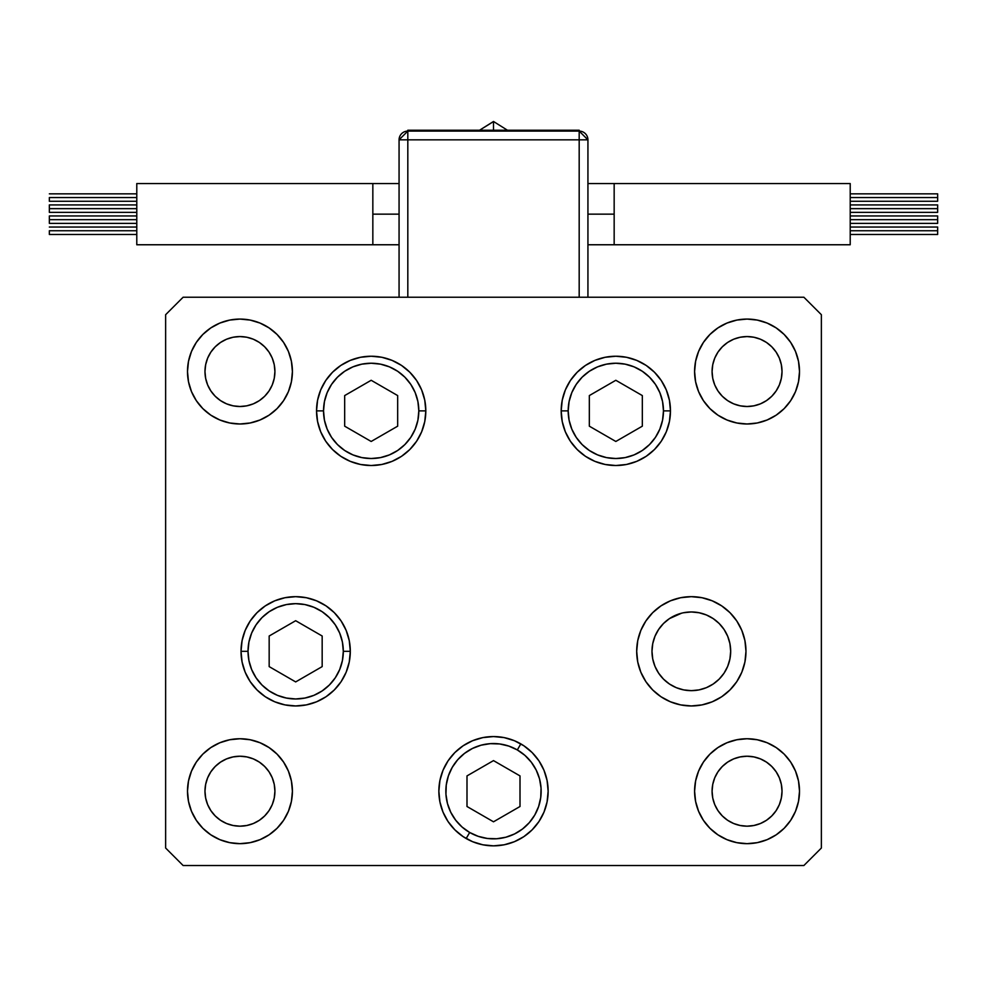 <?xml version="1.0" encoding="UTF-8"?>
<svg xmlns="http://www.w3.org/2000/svg" width="987" height="987" viewBox="0 0 987 987"><rect width="100%" height="100%" fill="white"/><g stroke="black" fill="none" stroke-linecap="round" stroke-linejoin="round"><path stroke-width="1.48" d="M683.658 612.73L691.332 611.965L699.006 612.73L706.396 614.963L713.194 618.602L719.153 623.488L724.051 629.459L727.678 636.257L729.924 643.635L730.676 651.309L729.924 643.635L730.676 651.309L729.924 658.983L730.676 651.309L729.924 658.983L727.678 666.373L724.051 673.171L719.153 679.13L713.194 684.028L706.396 687.668L699.006 689.901L691.332 690.653L683.658 689.901L691.332 690.653L699.006 689.901L691.332 690.653L683.658 689.901L676.28 687.668L669.47 684.028L663.511 679.13L658.625 673.171L654.986 666.373L652.74 658.983L651.988 651.309L652.74 643.635L654.986 636.257L658.625 629.459L663.511 623.488L669.47 618.602L681.486 613.223M727.678 636.257L726.777 634.222M587.931 214.154L614.161 214.154L614.161 183.557L850.214 183.557L850.214 244.764L614.161 244.764L614.161 214.154L587.931 214.154M493.5 130.222L493.5 121.475L493.5 130.222M850.214 197.56L937.65 197.56L937.65 193.847L937.65 197.56L850.214 197.56M850.214 208.652L937.65 208.652L937.65 204.926L937.65 208.652L850.214 208.652M850.214 230.748L937.65 230.748L937.65 227.035L937.65 230.748L850.214 230.748M850.214 219.669L937.65 219.669L937.65 215.956L937.65 219.669L850.214 219.669M407.816 139.846L579.184 139.846L579.184 297.223L579.184 139.846L587.931 139.846L587.931 297.223L587.931 139.846L579.184 139.846L579.184 131.098A8.747 8.747 0 0 1 587.931 139.846L579.184 131.098L579.184 139.846L399.069 139.846L399.069 297.223L399.069 139.846L407.816 139.846L407.816 131.098L407.816 297.223L407.816 139.846M850.214 244.764L850.214 183.557L614.161 183.557L614.161 244.764L850.214 244.764M937.65 223.383L937.65 219.669L937.65 223.383L850.214 223.383M937.65 234.474L937.65 230.748L937.65 234.474L850.214 234.474M937.65 212.365L937.65 208.652L937.65 212.365L850.214 212.365M937.65 201.274L937.65 197.56L937.65 201.274L850.214 201.274M579.184 131.098L407.816 131.098L399.069 139.846A8.747 8.747 0 0 1 407.816 131.098L407.816 130.222L407.816 131.098L579.184 131.098L579.184 130.222L579.184 131.098M407.816 130.222L579.184 130.222L407.816 130.222M372.839 183.557L372.839 214.154L399.069 214.154L372.839 214.154L372.839 183.557L136.786 183.557L136.786 244.764L372.839 244.764L372.839 214.154L372.839 244.764L136.786 244.764L136.786 183.557L399.069 183.557M507.441 130.222L493.5 121.475L479.559 130.222L493.5 121.574M49.35 197.56L136.786 197.56L49.35 197.56L49.35 201.274L49.35 197.56M49.35 208.652L136.786 208.652L49.35 208.652L49.35 212.365L49.35 204.926L49.35 208.652M49.35 230.748L136.786 230.748L49.35 230.748L49.35 234.474L49.35 230.748M49.35 219.669L136.786 219.669L49.35 219.669L49.35 223.383L49.35 215.956L49.35 219.669M568.179 410.876A47.647 47.647 0 0 1 615.826 363.228A47.647 47.647 0 0 1 663.474 410.876L670.469 410.876L663.474 410.876L662.561 420.178L659.847 429.111L655.442 437.352L649.52 444.569L642.303 450.491L634.061 454.896L625.116 457.61L615.826 458.523L606.524 457.61L597.591 454.896L589.35 450.491L582.133 444.569L576.211 437.352L571.806 429.111L569.092 420.178L568.179 410.876L569.092 401.586L571.806 392.641L576.211 384.399L582.133 377.182L589.35 371.26L597.591 366.856L606.524 364.141L615.826 363.228L625.116 364.141L634.061 366.856L642.303 371.26L649.52 377.182L655.442 384.399L659.847 392.641L662.561 401.586L663.474 410.876A47.647 47.647 0 0 1 615.826 458.523A47.647 47.647 0 0 1 568.179 410.876L561.184 410.876L568.179 410.876M589.325 395.577L589.325 426.174L615.826 441.473L642.327 426.174L642.327 395.577L615.826 380.279L589.325 395.577L615.826 380.279L642.327 395.577L642.327 426.174L615.826 441.473L589.325 426.174L589.325 395.577M418.821 410.876A47.647 47.647 0 0 1 371.174 458.523A47.647 47.647 0 0 1 323.526 410.876L316.531 410.876L323.526 410.876L324.439 401.586L327.153 392.641L331.558 384.399L337.48 377.182L344.697 371.26L352.939 366.856L361.884 364.141L371.174 363.228L380.476 364.141L389.409 366.856L397.65 371.26L404.867 377.182L410.789 384.399L415.194 392.641L417.908 401.586L418.821 410.876L417.908 420.178L415.194 429.111L410.789 437.352L404.867 444.569L397.65 450.491L389.409 454.896L380.476 457.61L371.174 458.523L361.884 457.61L352.939 454.896L344.697 450.491L337.48 444.569L331.558 437.352L327.153 429.111L324.439 420.178L323.526 410.876A47.647 47.647 0 0 1 371.174 363.228A47.647 47.647 0 0 1 418.821 410.876L425.816 410.876L418.821 410.876M397.675 426.174L397.675 395.577L371.174 380.279L344.673 395.577L344.673 426.174L371.174 441.473L397.675 426.174L371.174 441.473L344.673 426.174L344.673 395.577L371.174 380.279L397.675 395.577L397.675 426.174M248.021 651.309A47.647 47.647 0 0 1 295.668 603.662A47.647 47.647 0 0 1 343.316 651.309L350.311 651.309L343.316 651.309L342.403 660.611L339.688 669.544L335.284 677.785L329.362 685.003L322.144 690.937L313.903 695.341L304.958 698.043L295.668 698.969L286.366 698.043L277.433 695.341L269.192 690.937L261.974 685.003L256.052 677.785L251.648 669.544L248.934 660.611L248.021 651.309L248.934 642.019L251.648 633.074L256.052 624.845L261.974 617.615L269.192 611.693L277.433 607.289L286.366 604.575L295.668 603.662L304.958 604.575L313.903 607.289L322.144 611.693L329.362 617.615L335.284 624.845L339.688 633.074L342.403 642.019L343.316 651.309A47.647 47.647 0 0 1 295.668 698.969A47.647 47.647 0 0 1 248.021 651.309L241.025 651.309L248.021 651.309M269.167 636.01L269.167 666.607L295.668 681.918L322.169 666.607L322.169 636.01L295.668 620.712L269.167 636.01L295.668 620.712L322.169 636.01L322.169 666.607L295.668 681.918L269.167 666.607L269.167 636.01M469.676 832.473A47.647 47.647 0 0 1 452.231 767.38A47.647 47.647 0 0 1 517.324 749.935L520.828 743.877L517.324 749.935L524.924 755.376L531.302 762.198L536.237 770.131L539.531 778.866L541.049 788.082L540.74 797.422L538.618 806.515L534.769 815.028L529.328 822.615L522.505 829.006L514.572 833.941L505.837 837.235L496.621 838.753L487.282 838.444L478.189 836.322L469.676 832.473L462.076 827.032L455.698 820.209L450.763 812.276L447.469 803.541L445.951 794.325L446.26 784.986L448.382 775.881L452.231 767.38L457.672 759.78L464.495 753.402L472.428 748.467L481.162 745.173L490.379 743.655L499.718 743.964L508.811 746.086L517.324 749.935A47.647 47.647 0 0 1 534.769 815.028A47.647 47.647 0 0 1 469.676 832.473L466.172 838.531L469.676 832.473M438.857 791.155A54.643 54.643 0 0 1 454.822 752.6M454.896 752.526A54.643 54.643 0 0 1 463.113 745.79M504.16 737.61L514.412 740.719L523.863 745.765L532.141 752.563L538.939 760.841L543.985 770.292L547.094 780.544L548.143 791.204A54.643 54.643 0 0 1 493.5 845.847A54.643 54.643 0 0 1 438.857 791.204L439.906 780.544L443.015 770.292L448.061 760.841L454.859 752.563L463.137 745.765A54.643 54.643 0 0 1 482.84 737.61L493.5 736.561L504.16 737.61A54.643 54.643 0 0 1 520.828 743.877M466.999 806.502L493.5 821.801L520.001 806.502L520.001 775.905L493.5 760.607L466.999 775.905L466.999 806.502L466.999 775.905L493.5 760.607L520.001 775.905L520.001 806.502L493.5 821.801L466.999 806.502M730.676 651.309A39.344 39.344 0 0 1 691.332 690.653A39.344 39.344 0 0 1 651.988 651.309A39.344 39.344 0 0 1 691.332 611.965A39.344 39.344 0 0 1 730.676 651.309M425.816 410.876A54.643 54.643 0 0 1 371.174 465.519A54.643 54.643 0 0 1 316.531 410.876L317.58 400.216L320.689 389.964L325.735 380.513L332.533 372.235L340.811 365.437L350.262 360.391L360.514 357.282L371.174 356.233L381.833 357.282L392.086 360.391L401.536 365.437L409.815 372.235L416.613 380.513L421.659 389.964L424.768 400.216L425.816 410.876L424.768 421.535L421.659 431.788L416.613 441.238L409.815 449.517L401.536 456.315L392.086 461.361L381.833 464.47L371.174 465.519L360.514 464.47L350.262 461.361L340.811 456.315L332.533 449.517L325.735 441.238L320.689 431.788L317.58 421.535L316.531 410.876A54.643 54.643 0 0 1 371.174 356.233A54.643 54.643 0 0 1 425.816 410.876M670.469 410.876A54.643 54.643 0 0 1 615.826 465.519A54.643 54.643 0 0 1 561.184 410.876L562.232 400.216L565.341 389.964L570.387 380.513L577.185 372.235L585.464 365.437L594.914 360.391L605.167 357.282L615.826 356.233L626.486 357.282L636.738 360.391L646.189 365.437L654.467 372.235L661.265 380.513L666.311 389.964L669.42 400.216L670.469 410.876L669.42 421.535L666.311 431.788L661.265 441.238L654.467 449.517L646.189 456.315L636.738 461.361L626.486 464.47L615.826 465.519L605.167 464.47L594.914 461.361L585.464 456.315L577.185 449.517L570.387 441.238L565.341 431.788L562.232 421.535L561.184 410.876A54.643 54.643 0 0 1 615.826 356.233A54.643 54.643 0 0 1 670.469 410.876L669.42 421.535M745.975 651.309A54.643 54.643 0 0 1 691.332 705.952A54.643 54.643 0 0 1 636.689 651.309L637.738 640.649L640.847 630.397L645.893 620.959L652.691 612.668L660.969 605.882L670.42 600.824L680.672 597.715L691.332 596.666L701.991 597.715L712.244 600.824L721.694 605.882L729.973 612.668L736.771 620.959L741.817 630.397L744.926 640.649L745.975 651.309L744.926 661.969L741.817 672.221L736.771 681.672L729.973 689.95L721.694 696.748L712.244 701.794L701.991 704.903L691.332 705.952L680.672 704.903L670.42 701.794L660.969 696.748L652.691 689.95L645.893 681.672L640.847 672.221L637.738 661.969L636.689 651.309A54.643 54.643 0 0 1 691.332 596.666A54.643 54.643 0 0 1 745.975 651.309M350.311 651.309A54.643 54.643 0 0 1 295.668 705.952A54.643 54.643 0 0 1 241.025 651.309L242.074 640.649L245.183 630.397L250.229 620.959L257.027 612.668L265.306 605.882L274.756 600.824L285.009 597.715L295.668 596.666L306.328 597.715L316.58 600.824L326.031 605.882L334.309 612.668L341.107 620.959L346.153 630.397L349.262 640.649L350.311 651.309L349.262 661.969L346.153 672.221L341.107 681.672L334.309 689.95L326.031 696.748L316.58 701.794L306.328 704.903L295.668 705.952L285.009 704.903L274.756 701.794L265.306 696.748L257.027 689.95L250.229 681.672L245.183 672.221L242.074 661.969L241.025 651.309A54.643 54.643 0 0 1 295.668 596.666A54.643 54.643 0 0 1 350.311 651.309L349.262 640.649M292.411 371.531A52.459 52.459 0 0 1 239.952 423.991A52.459 52.459 0 0 1 187.493 371.531L188.505 361.304L191.49 351.458L196.327 342.39L202.853 334.445L210.811 327.918L219.879 323.07L229.712 320.084L239.952 319.072L250.18 320.084L260.025 323.07L269.093 327.918L277.039 334.445L283.565 342.39L288.414 351.458L291.399 361.304L292.411 371.531L291.399 381.772L288.414 391.605L283.565 400.673L277.039 408.63L269.093 415.157L260.025 419.993L250.18 422.979L239.952 423.991L229.712 422.979L219.879 419.993L210.811 415.157L202.853 408.63L196.327 400.673L191.49 391.605L188.505 381.772L187.493 371.531A52.459 52.459 0 0 1 239.952 319.072A52.459 52.459 0 0 1 292.411 371.531L291.399 381.772M799.507 791.204A52.459 52.459 0 0 1 747.048 843.663A52.459 52.459 0 0 1 694.589 791.204L695.601 780.964L698.586 771.131L703.435 762.063L709.961 754.105L717.907 747.591L726.975 742.742L736.82 739.756L747.048 738.745L757.288 739.756L767.121 742.742L776.189 747.591L784.147 754.105L790.673 762.063L795.51 771.131L798.495 780.964L799.507 791.204L798.495 801.432L795.51 811.277L790.673 820.345L784.147 828.303L776.189 834.817L767.121 839.666L757.288 842.651L747.048 843.663L736.82 842.651L726.975 839.666L717.907 834.817L709.961 828.303L703.435 820.345L698.586 811.277L695.601 801.432L694.589 791.204A52.459 52.459 0 0 1 747.048 738.745A52.459 52.459 0 0 1 799.507 791.204M292.411 791.204A52.459 52.459 0 0 1 239.952 843.663A52.459 52.459 0 0 1 187.493 791.204L188.505 780.964L191.49 771.131L196.327 762.063L202.853 754.105L210.811 747.591L219.879 742.742L229.712 739.756L239.952 738.745L250.18 739.756L260.025 742.742L269.093 747.591L277.039 754.105L283.565 762.063L288.414 771.131L291.399 780.964L292.411 791.204L291.399 801.432L288.414 811.277L283.565 820.345L277.039 828.303L269.093 834.817L260.025 839.666L250.18 842.651L239.952 843.663L229.712 842.651L219.879 839.666L210.811 834.817L202.853 828.303L196.327 820.345L191.49 811.277L188.505 801.432L187.493 791.204A52.459 52.459 0 0 1 239.952 738.745A52.459 52.459 0 0 1 292.411 791.204L291.399 801.432M799.507 371.531A52.459 52.459 0 0 1 747.048 423.991A52.459 52.459 0 0 1 694.589 371.531L695.601 361.304L698.586 351.458L703.435 342.39L709.961 334.445L717.907 327.918L726.975 323.07L736.82 320.084L747.048 319.072L757.288 320.084L767.121 323.07L776.189 327.918L784.147 334.445L790.673 342.39L795.51 351.458L798.495 361.304L799.507 371.531L798.495 381.772L795.51 391.605L790.673 400.673L784.147 408.63L776.189 415.157L767.121 419.993L757.288 422.979L747.048 423.991L736.82 422.979L726.975 419.993L717.907 415.157L709.961 408.63L703.435 400.673L698.586 391.605L695.601 381.772L694.589 371.531A52.459 52.459 0 0 1 747.048 319.072A52.459 52.459 0 0 1 799.507 371.531M782.025 371.531A34.977 34.977 0 0 1 747.048 406.508A34.977 34.977 0 0 1 712.083 371.531A34.977 34.977 0 0 1 747.048 336.567A34.977 34.977 0 0 1 782.025 371.531L781.346 378.354L779.36 384.918L776.127 390.963L771.785 396.268L766.48 400.611L760.434 403.843L753.871 405.83L747.048 406.508L740.225 405.83L733.662 403.843L727.616 400.611L722.324 396.268L717.968 390.963L714.736 384.918L712.75 378.354L712.083 371.531L712.75 364.709L714.736 358.145L717.968 352.1L722.324 346.807L727.616 342.452L733.662 339.22L740.225 337.233L747.048 336.567L753.871 337.233L760.434 339.22L766.48 342.452L771.785 346.807L776.127 352.1L779.36 358.145L781.346 364.709L782.025 371.531M274.917 791.204A34.977 34.977 0 0 1 239.952 826.181A34.977 34.977 0 0 1 204.975 791.204A34.977 34.977 0 0 1 239.952 756.227A34.977 34.977 0 0 1 274.917 791.204L274.25 798.027L272.264 804.59L269.032 810.635L264.676 815.928L259.384 820.283L253.338 823.516L246.775 825.502L239.952 826.181L233.129 825.502L226.566 823.516L220.52 820.283L215.215 815.928L210.873 810.635L207.64 804.59L205.654 798.027L204.975 791.204L205.654 784.381L207.64 777.818L210.873 771.772L215.215 766.48L220.52 762.124L226.566 758.892L233.129 756.906L239.952 756.227L246.775 756.906L253.338 758.892L259.384 762.124L264.676 766.48L269.032 771.772L272.264 777.818L274.25 784.381L274.917 791.204M782.025 791.204A34.977 34.977 0 0 1 747.048 826.181A34.977 34.977 0 0 1 712.083 791.204A34.977 34.977 0 0 1 747.048 756.227A34.977 34.977 0 0 1 782.025 791.204L781.346 798.027L779.36 804.59L776.127 810.635L771.785 815.928L766.48 820.283L760.434 823.516L753.871 825.502L747.048 826.181L740.225 825.502L733.662 823.516L727.616 820.283L722.324 815.928L717.968 810.635L714.736 804.59L712.75 798.027L712.083 791.204L712.75 784.381L714.736 777.818L717.968 771.772L722.324 766.48L727.616 762.124L733.662 758.892L740.225 756.906L747.048 756.227L753.871 756.906L760.434 758.892L766.48 762.124L771.785 766.48L776.127 771.772L779.36 777.818L781.346 784.381L782.025 791.204M274.917 371.531A34.977 34.977 0 0 1 239.952 406.508A34.977 34.977 0 0 1 204.975 371.531A34.977 34.977 0 0 1 239.952 336.567A34.977 34.977 0 0 1 274.917 371.531L274.25 378.354L272.264 384.918L269.032 390.963L264.676 396.268L259.384 400.611L253.338 403.843L246.775 405.83L239.952 406.508L233.129 405.83L226.566 403.843L220.52 400.611L215.215 396.268L210.873 390.963L207.64 384.918L205.654 378.354L204.975 371.531L205.654 364.709L207.64 358.145L210.873 352.1L215.215 346.807L220.52 342.452L226.566 339.22L233.129 337.233L239.952 336.567L246.775 337.233L253.338 339.22L259.384 342.452L264.676 346.807L269.032 352.1L272.264 358.145L274.25 364.709L274.917 371.531M165.631 848.03L183.126 865.525L803.874 865.525L821.369 848.03L821.369 314.705L803.874 297.223L183.126 297.223L165.631 314.705L165.631 848.03L165.631 314.705L183.126 297.223L803.874 297.223L821.369 314.705L821.369 848.03L803.874 865.525L183.126 865.525L165.631 848.03M463.137 745.765L472.588 740.719L482.84 737.61M548.143 791.204L547.094 801.863L543.985 812.116L538.939 821.566L532.141 829.845L523.863 836.643L514.412 841.689L504.16 844.798L493.5 845.847L482.84 844.798L472.588 841.689L463.137 836.643L454.859 829.845L448.061 821.566L443.015 812.116L439.906 801.863L438.857 791.204A54.643 54.643 0 0 1 493.5 736.561A54.643 54.643 0 0 1 548.143 791.204L547.094 801.863M790.673 342.39L784.147 334.445M726.975 323.07L717.907 327.918M715.797 329.399L709.961 334.445M695.601 361.304L694.589 371.531M695.601 381.772L696.106 384.054M757.288 422.979L767.121 419.993M796.879 387.94L798.495 381.772M747.048 406.508L740.225 405.83M722.324 396.268L717.968 390.963L714.736 384.918M714.736 358.145L717.968 352.1M727.616 342.452L733.662 339.22L740.225 337.233M753.871 337.233L760.434 339.22L766.48 342.452M291.399 780.964L290.894 778.694M229.712 739.756L219.879 742.742M190.121 774.795L188.505 780.964M196.327 820.345L202.853 828.303M260.025 839.666L269.093 834.817M271.203 833.336L277.039 828.303M239.952 756.227L246.775 756.906M264.676 766.48L269.032 771.772L272.264 777.818M272.264 804.59L269.032 810.635M259.384 820.283L253.338 823.516L246.775 825.502M233.129 825.502L226.566 823.516L220.52 820.283M797.94 778.459L795.51 771.131M695.601 780.964L694.589 791.204M712.787 830.931L717.894 834.817M714.736 777.818L717.968 771.772L722.324 766.48M740.225 756.906L747.048 756.227M766.48 820.283L760.434 823.516L753.871 825.502M740.225 825.502L733.662 823.516L727.616 820.283M717.968 810.635L714.736 804.59M274.213 331.805L269.106 327.931M189.06 384.288L191.49 391.605M272.264 384.918L269.032 390.963L264.676 396.268M246.775 405.83L239.952 406.508M220.52 342.452L226.566 339.22L233.129 337.233M246.775 337.233L253.338 339.22L259.384 342.452M269.032 352.1L272.264 358.145M257.027 689.95L265.306 696.748M295.668 705.952L306.328 704.903M295.668 596.666L285.009 597.715M250.229 620.959L248.354 623.969M514.412 841.689L523.863 836.643M543.985 770.292L538.939 760.841M439.906 780.544L438.857 791.204M636.689 651.309L637.738 661.969M652.691 689.95L654.714 691.875M680.672 704.903L691.332 705.952M721.694 696.748L729.973 689.95M736.771 681.672L738.338 679.179M701.991 597.715L691.332 596.666M565.341 431.788L570.387 441.238M577.185 449.517L578.283 450.59M605.167 464.47L615.826 465.519L626.486 464.47M626.486 357.282L615.826 356.233L605.167 357.282M360.514 464.47L371.174 465.519L381.833 464.47M421.659 389.964L416.613 380.513M409.815 372.235L408.717 371.174M381.833 357.282L371.174 356.233L360.514 357.282M317.58 400.216L316.531 410.876M614.161 183.557L587.931 183.557M850.214 193.847L937.65 193.847M850.214 204.926L937.65 204.926M850.214 227.035L937.65 227.035M850.214 215.956L937.65 215.956M614.161 244.764L587.931 244.764M136.786 193.847L49.35 193.847M136.786 204.926L49.35 204.926M136.786 227.035L49.35 227.035M136.786 215.956L49.35 215.956M372.839 244.764L399.069 244.764M136.786 223.383L49.35 223.383M136.786 234.474L49.35 234.474M136.786 212.365L49.35 212.365M136.786 201.274L49.35 201.274"/></g></svg>
